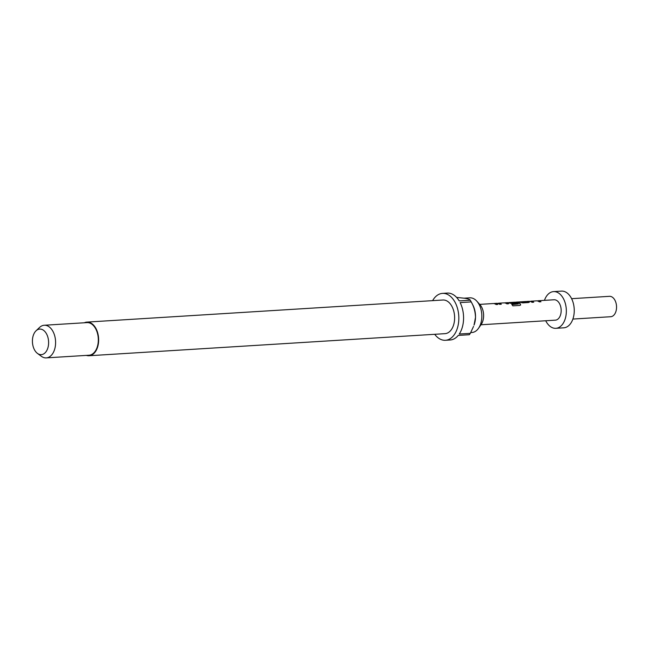 <?xml version="1.0" encoding="UTF-8"?>
<svg xmlns="http://www.w3.org/2000/svg" width="649" height="649" viewBox="0 0 649 649"><rect width="100%" height="100%" fill="white"/><g stroke="black" fill="none" stroke-linecap="round" stroke-linejoin="round"><path stroke-width="0.97" d="M497.872 303.456L498.4 303.424A10.011 6.32 86.4 0 1 499.154 303.481A10.011 6.32 86.4 0 1 501.028 304.235M505.125 303.002L505.506 302.986A10.011 6.32 86.4 0 1 505.506 302.986A10.011 6.32 86.4 0 1 506.407 303.026A10.011 6.32 86.4 0 1 508.281 303.789M508.67 302.783L509.019 302.767A10.011 6.32 86.4 0 1 509.765 302.815A10.011 6.32 86.4 0 1 510.52 303.01L510.536 302.815A10.214 6.441 86.4 0 0 509.773 302.612A10.214 6.441 86.4 0 0 509.003 302.564L514.6 302.215A10.214 6.441 86.4 0 1 515.371 302.272A10.214 6.441 86.4 0 1 518.373 303.959L511.769 304.454A10.214 6.441 86.4 0 1 512.84 305.849L519.817 305.411L520.595 305.022L520.368 304.008A10.214 6.441 86.4 0 0 517.212 302.158A10.214 6.441 86.4 0 0 516.296 302.109L515.225 302.247M526.266 301.574A10.214 6.441 86.4 0 1 527.093 301.436A10.214 6.441 86.4 0 1 528.01 301.485A10.214 6.441 86.4 0 1 528.951 301.744L528.611 302.523L522.802 302.888L520.036 302.304A10.214 6.441 86.4 0 0 519.095 302.036A10.214 6.441 86.4 0 0 518.178 301.988L516.296 302.109A10.214 6.441 86.4 0 1 516.296 302.109L516.271 302.312A10.011 6.32 86.4 0 1 516.304 302.312A10.011 6.32 86.4 0 1 517.204 302.361A10.011 6.32 86.4 0 1 520.303 304.17L520.368 304.008M510.52 303.01L515.436 302.742A10.011 6.32 86.4 0 1 516.474 303.278M519.468 302.118L519.849 302.093A10.011 6.32 86.4 0 1 520.749 302.134A10.011 6.32 86.4 0 1 521.496 302.329L521.52 302.134A10.214 6.441 86.4 0 0 520.758 301.931A10.214 6.441 86.4 0 0 519.841 301.89L525.43 301.542A10.214 6.441 86.4 0 1 526.347 301.59A10.214 6.441 86.4 0 1 527.11 301.785L521.52 302.134M526.72 301.663L527.102 301.639A10.011 6.32 86.4 0 1 528.002 301.688A10.011 6.32 86.4 0 1 528.927 301.947L528.611 302.523M530.265 301.444L530.793 301.412A10.011 6.32 86.4 0 1 531.547 301.469A10.011 6.32 86.4 0 1 533.421 302.223M536.942 300.893L537.867 300.974A10.011 6.32 86.4 0 1 537.899 300.974A10.011 6.32 86.4 0 1 538.8 301.014A10.011 6.32 86.4 0 1 540.674 301.777M494.327 303.675L494.708 303.651A10.011 6.32 86.4 0 1 495.609 303.7A10.011 6.32 86.4 0 1 497.483 304.454M464.197 298.175L469.787 297.826A17.369 10.96 86.4 0 1 471.344 297.907A17.369 10.96 86.4 0 1 476.828 301.177L479.96 304.657A12.672 7.999 86.4 0 1 481.185 324.459L478.508 328.305A17.369 10.96 86.4 0 1 471.937 332.499L470.736 332.572M476.828 301.177A17.369 10.96 86.4 0 1 478.508 328.305M84.37 322.764A16.858 10.635 86.4 0 1 86.934 322.099A16.858 10.635 86.4 0 1 88.442 322.172A16.858 10.635 86.4 0 1 98.64 339.459A16.858 10.635 86.4 0 1 89.018 355.741A16.858 10.635 86.4 0 1 87.51 355.668A16.858 10.635 86.4 0 1 86.398 355.392M86.934 322.099L442.918 300.008A16.858 10.635 86.4 0 1 444.427 300.081A16.858 10.635 86.4 0 1 454.625 317.369A16.858 10.635 86.4 0 1 445.003 333.659L89.018 355.741M36.028 330.812L39.532 327.469A16.347 10.311 86.4 0 1 44.246 325.254A16.347 10.311 86.4 0 1 45.714 325.327A16.347 10.311 86.4 0 1 55.595 342.088A16.347 10.311 86.4 0 1 46.274 357.883A16.347 10.311 86.4 0 1 44.805 357.81A16.347 10.311 86.4 0 1 41.325 356.277L37.431 353.389A12.81 8.08 86.4 0 1 32.45 342.364A12.81 8.08 86.4 0 1 36.028 330.812A12.81 8.08 86.4 0 1 40.871 329.14A12.81 8.08 86.4 0 1 48.61 343.175A12.81 8.08 86.4 0 1 40.157 354.589A12.81 8.08 86.4 0 1 37.431 353.389M44.246 325.254L86.966 322.61A16.347 10.311 86.4 0 1 88.434 322.683A16.347 10.311 86.4 0 1 98.315 339.443A16.347 10.311 86.4 0 1 88.994 355.23L46.274 357.883M445.417 340.279L450.163 339.987A23.494 14.822 86.4 0 0 458.235 335.411L469.308 334.73A23.494 14.822 -93.6 0 0 470.322 333.351L459.249 334.04A23.494 14.822 86.4 0 0 460.125 302.596L471.198 301.907C473.851 306.385 475.287 311.528 475.506 317.337L474.046 325.092A17.369 10.96 -93.6 0 0 475.506 317.337A17.369 10.96 -93.6 0 0 472.796 304.916L470.971 301.452A23.494 14.822 -93.6 0 0 470.274 300.219L459.192 300.901A23.494 14.822 86.4 0 0 449.359 293.194A23.494 14.822 86.4 0 0 447.25 293.088L442.504 293.38A23.494 14.822 86.4 0 1 444.614 293.486A23.494 14.822 86.4 0 1 458.827 317.58A23.494 14.822 86.4 0 1 445.417 340.279A23.494 14.822 86.4 0 1 443.308 340.173A23.494 14.822 86.4 0 1 434.7 334.292M471.198 301.907A23.494 14.822 -93.6 0 0 470.971 301.452M571.623 298.678L609.46 296.325A10.214 6.441 86.4 0 1 610.368 296.374A10.214 6.441 86.4 0 1 616.55 306.847A10.214 6.441 86.4 0 1 610.725 316.72L572.88 319.065M544.454 300.357A18.391 11.601 86.4 0 1 553.573 291.604A18.391 11.601 86.4 0 1 555.228 291.693A18.391 11.601 86.4 0 1 566.342 310.547A18.391 11.601 86.4 0 1 555.852 328.313A18.391 11.601 86.4 0 1 554.205 328.232A18.391 11.601 86.4 0 1 545.72 320.752M553.573 291.604L561.482 291.117A18.391 11.601 86.4 0 1 563.137 291.198A18.391 11.601 86.4 0 1 574.251 310.052A18.391 11.601 86.4 0 1 563.762 327.818L555.852 328.313M537.859 300.771A10.214 6.441 86.4 0 1 537.891 300.771L554.084 299.765A10.214 6.441 86.4 0 1 555 299.814A10.214 6.441 86.4 0 1 561.174 310.287A10.214 6.441 86.4 0 1 555.349 320.16L480.974 324.768M537.891 300.771A10.214 6.441 86.4 0 1 538.808 300.812A10.214 6.441 86.4 0 1 540.958 301.761L539.303 301.858A10.214 6.441 86.4 0 0 537.145 300.917A10.214 6.441 86.4 0 0 536.374 300.868L530.801 301.209A10.214 6.441 86.4 0 1 531.555 301.266A10.214 6.441 86.4 0 1 533.705 302.207L532.042 302.312A10.214 6.441 86.4 0 0 529.892 301.371A10.214 6.441 86.4 0 0 528.976 301.323A10.214 6.441 86.4 0 0 528.943 301.323M515.436 302.742L510.536 302.815M515.46 302.548A10.214 6.441 86.4 0 1 516.766 303.261L511.996 303.554L509.238 302.969A10.214 6.441 86.4 0 0 508.297 302.71A10.214 6.441 86.4 0 0 507.38 302.661A10.214 6.441 86.4 0 0 507.348 302.661M505.474 302.986L505.466 302.783A10.214 6.441 86.4 0 1 505.498 302.775A10.214 6.441 86.4 0 1 506.415 302.823A10.214 6.441 86.4 0 1 508.565 303.764L506.91 303.87A10.214 6.441 86.4 0 0 504.752 302.929A10.214 6.441 86.4 0 0 503.981 302.872L498.408 303.221A10.214 6.441 86.4 0 1 499.154 303.278A10.214 6.441 86.4 0 1 501.312 304.219L499.649 304.324A10.214 6.441 86.4 0 0 497.499 303.375A10.214 6.441 86.4 0 0 496.582 303.334A10.214 6.441 86.4 0 1 496.582 303.334L494.7 303.448A10.214 6.441 86.4 0 1 495.617 303.497A10.214 6.441 86.4 0 1 497.767 304.438L496.104 304.543A10.214 6.441 86.4 0 0 493.954 303.594A10.214 6.441 86.4 0 0 493.037 303.554L479.708 304.381M493.873 303.586A10.214 6.441 86.4 0 1 494.7 303.448M505.466 302.783L504.549 302.896M519.013 302.028A10.214 6.441 86.4 0 1 519.841 301.89M432.615 300.649A23.494 14.822 86.4 0 1 442.504 293.38M456.588 297.404L465.017 298.297C468.335 298.929 470.087 299.562 470.274 300.219M473.551 326.406L470.322 333.351M529.333 302.272L528.927 301.947M527.069 302.02L521.715 302.158M520.547 305.095L520.303 304.17M511.907 304.608L518.373 303.959M515.744 302.345L516.304 302.312M505.498 302.775L507.38 302.661M527.093 301.436L528.976 301.323"/></g></svg>
